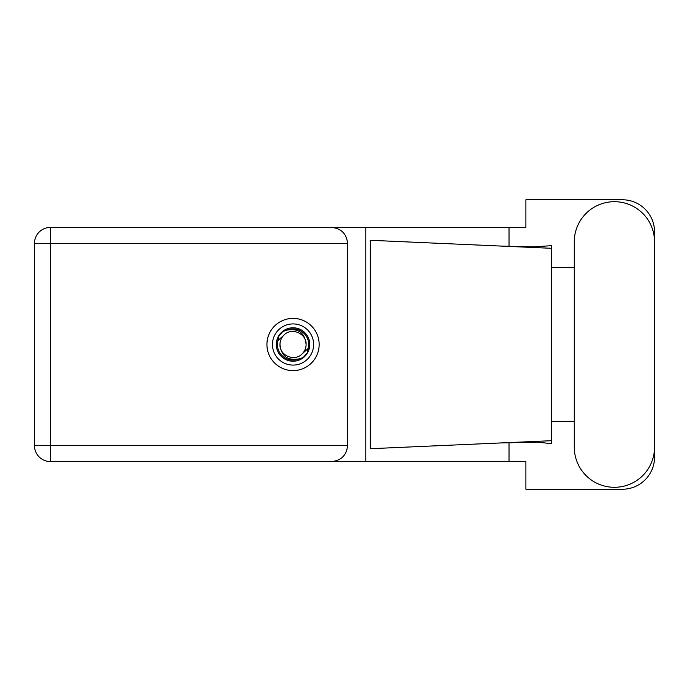 <?xml version="1.0" encoding="UTF-8"?>
<svg xmlns="http://www.w3.org/2000/svg" width="689" height="689" viewBox="0 0 689 689"><rect width="100%" height="100%" fill="white"/><g stroke="black" fill="none" stroke-linecap="round" stroke-linejoin="round"><path stroke-width="1.03" d="M574.273 447.161A40.143 40.143 0 0 0 614.407 487.304A40.143 40.143 0 0 0 654.55 447.161L654.55 241.839A40.143 40.143 0 0 0 614.407 201.696A40.143 40.143 0 0 0 574.273 241.839L574.273 447.161M293.04 318.387A26.113 26.113 0 0 0 266.927 344.5A26.113 26.113 0 0 0 293.04 370.613A26.113 26.113 0 0 0 319.153 344.5A26.113 26.113 0 0 0 293.04 318.387M347.592 243.381L50.4 243.381L50.4 445.619L34.45 445.619A15.95 15.95 0 0 0 50.4 461.57A15.95 15.95 0 0 1 34.45 445.619L34.45 243.381A15.95 15.95 0 0 1 50.4 227.43L331.633 227.43C341.253 228.438 346.576 233.76 347.592 243.381L347.592 445.619C346.576 455.24 341.253 460.562 331.633 461.57L50.4 461.57L50.4 445.619L347.592 445.619M654.55 267.668L654.55 231.926A32.159 32.159 0 0 0 622.391 199.767L525.896 199.767L525.896 227.43L331.633 227.43M654.55 421.332L654.55 457.074A32.159 32.159 0 0 1 622.391 489.233L525.896 489.233L525.896 461.57L331.633 461.57M574.273 421.332L551.631 421.332L551.631 443.75L538.583 442.226L501.549 442.906L551.631 440.693L551.631 248.307L551.631 267.668L574.273 267.668M509.025 442.596L509.025 461.57M509.025 227.43L509.025 246.404M548.866 245.844L551.631 245.25L551.631 248.307L501.549 246.094L533.699 246.869L548.866 245.844M501.549 442.906L370.329 448.711L370.329 240.289L501.549 246.094M365.781 227.43L365.781 461.57M551.631 422.719L551.631 266.281M272.456 344.5A20.584 20.584 0 0 0 293.04 365.084A20.584 20.584 0 0 0 313.624 344.5A20.584 20.584 0 0 0 293.04 323.916A20.584 20.584 0 0 0 272.456 344.5M276.315 344.5A16.725 16.725 0 0 0 293.04 361.225A16.725 16.725 0 0 0 309.766 344.5A16.725 16.725 0 0 0 293.04 327.775A16.725 16.725 0 0 0 276.315 344.5M277.925 340.521L283.808 335.267A13.057 13.057 0 0 0 279.984 344.5C281.198 356.135 287.632 360.915 299.284 358.831L303.229 357.531L307.492 352.544L308.155 348.479A15.632 15.632 0 0 0 286.796 330.169L282.852 331.469L278.589 336.456L277.925 340.521A15.632 15.632 0 0 0 299.284 358.831M283.808 335.267C291.283 326.93 306.7 333.321 306.097 344.5C304.874 332.865 298.44 328.085 286.796 330.169M308.155 348.479L302.273 353.733A13.057 13.057 0 0 0 306.097 344.5M302.273 353.733C294.789 362.069 279.381 355.679 279.984 344.5M34.45 243.381L50.4 243.381L50.4 227.43"/></g></svg>

